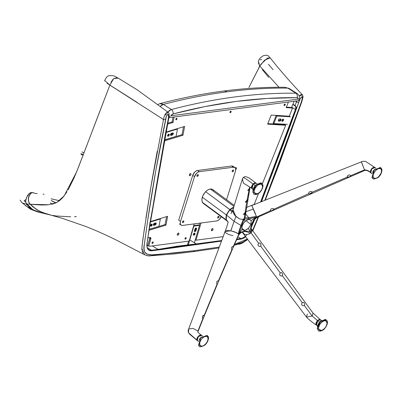 <?xml version="1.0" encoding="UTF-8"?>
<svg xmlns="http://www.w3.org/2000/svg" width="402" height="402" viewBox="0 0 402 402"><rect width="100%" height="100%" fill="white"/><g stroke="black" fill="none" stroke-linecap="round" stroke-linejoin="round"><path stroke-width="0.6" d="M146.102 255.109L147.544 255.727L150.067 255.858A14.779 8.733 -59.1 0 1 146.172 255.154M246.692 239.677L246.697 239.667A14.779 8.733 -59.1 0 1 238.813 244.23L240.652 243.783L243.506 242.346M195.849 227.939L195.292 230.225L194.422 231.135A1.176 0.688 122.2 0 0 195.367 230.014L196.06 230.452A1.176 0.688 -57.8 0 1 194.955 231.612L194.412 231.055L194.915 229.155A1.176 0.688 -57.8 0 1 196.337 228.055A1.176 0.688 -57.8 0 1 196.503 228.944L195.814 228.507A1.176 0.688 122.2 0 0 195.864 228.034M193.885 235.225A1.176 0.688 -57.8 0 1 193.573 235.165A1.176 0.688 -57.8 0 1 193.493 234.039A1.176 0.688 -57.8 0 1 194.508 233.115A1.176 0.688 -57.8 0 1 194.824 233.175A1.176 0.688 -57.8 0 1 194.905 234.306A1.176 0.688 -57.8 0 1 193.885 235.225L193.382 234.909L193.885 235.225L193.362 234.843L193.478 234.07L194.015 233.351L194.789 233.155L194.92 234.276L193.885 235.225M187.593 244.516L188.583 241.165L187.593 244.516M193.613 225.964L193.844 226.11L188.307 244.883L193.844 226.11L193.613 225.964M194.397 242.758L199.528 225.361L198.834 224.929L199.528 225.361L193.844 226.11L199.528 225.361L194.397 242.758M193.724 225.597L198.834 224.929L193.724 225.597M193.347 234.753A1.176 0.688 122.2 0 0 194.357 233.155M194.342 233.065L193.995 234.235L193.196 234.788M194.467 230.663L195.367 228.376L196.02 227.994L196.493 228.23L195.985 230.658L194.955 231.612A1.176 0.688 -57.8 0 1 194.638 231.552A1.176 0.688 -57.8 0 1 194.467 230.663M195.367 230.014L195.814 228.507L196.503 228.944L196.06 230.452L195.367 230.014M282.445 121.278A1.176 0.688 -57.8 0 1 282.129 121.218A1.176 0.688 -57.8 0 1 282.048 120.092A1.176 0.688 -57.8 0 1 283.068 119.173L283.541 119.409L283.475 120.329L282.772 121.163L282.164 121.238L282.038 120.123L283.068 119.173A1.176 0.688 -57.8 0 1 283.385 119.233A1.176 0.688 -57.8 0 1 283.46 120.359A1.176 0.688 -57.8 0 1 282.445 121.278L281.938 120.962L282.445 121.278M280.325 118.902L280.093 120.007L279.199 120.7A1.176 0.688 -57.8 0 1 279.088 120.706L278.295 120.66L279.782 121.143L279.088 120.706A1.176 0.688 122.2 0 0 279.199 120.7L279.887 121.138A1.176 0.688 -57.8 0 1 279.782 121.143L278.717 121.082A1.176 0.688 -57.8 0 1 278.511 121.017A1.176 0.688 -57.8 0 1 278.465 119.816A1.176 0.688 -57.8 0 1 279.556 118.962L280.616 119.022A1.176 0.688 -57.8 0 1 280.827 119.087A1.176 0.688 -57.8 0 1 280.908 120.218A1.176 0.688 -57.8 0 1 279.887 121.138L279.199 120.7A1.176 0.688 122.2 0 0 280.048 120.072A1.176 0.688 122.2 0 0 280.35 119.007M273.119 123.153L273.812 123.59L287.44 124.354L273.812 123.59L273.119 123.153L276.104 115.59L289.731 116.354L276.104 115.59L276.797 116.027L276.104 115.59L273.119 123.153M290.425 116.791L276.797 116.027L273.812 123.59L276.797 116.027L290.425 116.791M282.897 119.118L282.681 120.097L281.752 120.846M280.616 119.022L281.013 119.339L280.973 120.052L279.887 121.138A1.176 0.688 -57.8 0 1 279.782 121.143L278.465 120.987L278.39 119.982L279.234 119.027L280.616 119.022M281.908 120.806A1.176 0.688 122.2 0 0 282.913 119.208M170.131 116.314L169.393 116.841L170.131 116.314M298.379 99.073L170.825 115.786L298.379 99.073L297.972 98.058L297.078 97.686L267.119 98.435L236.381 101.404L204.99 106.575L173.081 113.932L171.89 114.58L170.825 115.786L173.081 113.932C173.322 112.052 172.77 110.58 171.418 109.515L169.473 110.47L167.78 112.042L171.418 109.515C172.77 110.58 173.322 112.052 173.081 113.932C216.145 102.646 257.476 97.229 297.078 97.686L298.379 99.073M299.008 100.239L298.947 99.867M147.921 245.607L146.956 245.733L147.921 245.607M298.887 100.636L299.435 98.199C299.56 97.515 299.49 95.354 297.224 93.576L295.897 93.204C297.219 94.274 297.611 95.766 297.078 97.686C297.611 95.766 297.219 94.274 295.897 93.204L297.239 93.581M168.594 117.329L169.393 116.841M287.822 88.113L295.897 93.204A859.828 501.882 122.2 0 0 171.418 109.515L163.343 104.425A6.718 3.919 122.2 0 0 160.292 106.319L163.343 104.425L171.418 109.515A859.828 501.882 -57.8 0 1 295.897 93.204L287.822 88.113L289.154 88.485A6.718 3.919 122.2 0 0 287.822 88.113A859.828 501.882 122.2 0 0 226.889 91.847A859.828 501.882 122.2 0 0 163.343 104.425L159.85 103.646L161.086 103.57L163.343 104.425A859.828 501.882 -57.8 0 1 226.889 91.847A859.828 501.882 -57.8 0 1 287.822 88.113L284.998 87.284L287.822 88.113M223.507 91.058A8.397 6.136 82.5 0 1 226.889 91.847A8.397 6.136 -97.5 0 0 223.507 91.058M171.599 133.223L171.337 133.936L171.724 134.333A0.839 0.492 -57.8 0 1 171.498 134.288A0.839 0.492 -57.8 0 1 171.538 133.313M154.604 223.12L154.343 223.834L154.73 224.231A0.839 0.492 -57.8 0 1 154.509 224.19A0.839 0.492 -57.8 0 1 154.519 223.246M190.493 173.574L190.493 173.574A1.176 0.688 -57.8 0 1 190.809 173.634A1.176 0.688 -57.8 0 1 190.89 174.764A1.176 0.688 -57.8 0 1 189.87 175.684A1.176 0.688 -57.8 0 1 189.558 175.624A1.176 0.688 -57.8 0 1 189.478 174.498A1.176 0.688 -57.8 0 1 190.493 173.574L190.965 173.81L190.905 174.734L190.03 175.644L189.367 175.367L189.593 175.644L189.463 174.528L190.493 173.574M178.398 233.085L178.398 233.085A1.176 0.688 -57.8 0 1 178.714 233.145A1.176 0.688 -57.8 0 1 178.795 234.276A1.176 0.688 -57.8 0 1 177.779 235.195A1.176 0.688 -57.8 0 1 177.463 235.135A1.176 0.688 -57.8 0 1 177.382 234.009A1.176 0.688 -57.8 0 1 178.398 233.085L178.925 233.467L178.81 234.245L177.94 235.155L177.272 234.879L177.498 235.155L177.367 234.039L178.398 233.085M212.502 228.617L212.502 228.617A1.176 0.688 -57.8 0 1 212.819 228.678A1.176 0.688 -57.8 0 1 212.894 229.808A1.176 0.688 -57.8 0 1 211.879 230.728A1.176 0.688 -57.8 0 1 211.563 230.668A1.176 0.688 -57.8 0 1 211.482 229.537A1.176 0.688 -57.8 0 1 212.502 228.617L212.975 228.854L212.909 229.778L212.04 230.688L211.372 230.406L211.598 230.688L211.472 229.567L212.502 228.617M235.667 169.609L236.27 168.981L236.487 168.001L236.115 167.619L235.311 168.001A1.176 0.688 -57.8 0 1 235.964 167.619L235.964 167.619A1.176 0.688 -57.8 0 1 236.281 167.679A1.176 0.688 -57.8 0 1 236.451 168.564A1.176 0.688 -57.8 0 1 235.728 169.569M284.425 105.585A0.839 0.492 -57.8 0 1 284.199 105.545A0.839 0.492 -57.8 0 1 284.144 104.736A0.839 0.492 -57.8 0 1 284.872 104.083A0.839 0.492 -57.8 0 1 285.098 104.123A0.839 0.492 -57.8 0 1 285.154 104.932A0.839 0.492 -57.8 0 1 284.425 105.585L284.063 105.359L284.425 105.585L284.088 105.419L284.134 104.761L285.073 104.108L285.164 104.907L284.425 105.585M176.207 119.766A0.839 0.492 -57.8 0 1 175.986 119.726A0.839 0.492 -57.8 0 1 175.925 118.917A0.839 0.492 -57.8 0 1 176.654 118.263A0.839 0.492 -57.8 0 1 176.88 118.304A0.839 0.492 -57.8 0 1 176.935 119.108A0.839 0.492 -57.8 0 1 176.207 119.766L175.845 119.54L176.207 119.766L175.87 119.6L175.915 118.942L176.855 118.288L176.945 119.087L176.207 119.766M230.316 112.676A0.839 0.492 -57.8 0 1 230.09 112.635A0.839 0.492 -57.8 0 1 230.034 111.826A0.839 0.492 -57.8 0 1 230.763 111.173A0.839 0.492 -57.8 0 1 230.989 111.213A0.839 0.492 -57.8 0 1 231.044 112.022A0.839 0.492 -57.8 0 1 230.316 112.676L229.954 112.449L230.316 112.676L229.979 112.51L230.024 111.851L230.964 111.198L231.055 111.997L230.316 112.676M185.804 237.617L185.804 237.617A0.839 0.492 -57.8 0 1 186.031 237.662A0.839 0.492 -57.8 0 1 186.086 238.466A0.839 0.492 -57.8 0 1 185.362 239.125A0.839 0.492 -57.8 0 1 185.136 239.084A0.839 0.492 -57.8 0 1 185.076 238.275A0.839 0.492 -57.8 0 1 185.804 237.617L186.141 237.788L186.096 238.446L185.478 239.095L185 238.899L185.161 239.095L185.071 238.301L185.804 237.617M152.84 241.939L152.84 241.939A0.839 0.492 -57.8 0 1 153.067 241.984A0.839 0.492 -57.8 0 1 153.122 242.788A0.839 0.492 -57.8 0 1 152.393 243.446A0.839 0.492 -57.8 0 1 152.167 243.401A0.839 0.492 -57.8 0 1 152.112 242.597A0.839 0.492 -57.8 0 1 152.84 241.939L153.177 242.104L153.132 242.768L152.509 243.416L152.031 243.215L152.192 243.416L152.102 242.617L152.84 241.939M213.753 168.363A3.357 1.96 -57.8 0 1 213.894 168.337A3.357 1.96 -57.8 0 1 214.035 168.327M146.73 245.19L147.78 245.511L149.966 237.476M167.835 123.198L172.141 121.886L173.041 117.123L172.141 121.886L173.066 122.464L174.101 116.987L173.066 122.464L167.639 124.117L173.066 122.464L172.141 121.886L167.835 123.198M166.549 216.653L165.056 224.557L149.082 229.421L165.056 224.557L166.549 216.653M155.283 223.864A0.839 0.492 -57.8 0 1 154.73 224.231L155.303 223.834M183.543 126.751L182.046 134.655L164.463 140.017L182.046 134.655L183.543 126.751M172.518 133.017A0.839 0.492 -57.8 0 1 172.378 133.816A0.839 0.492 -57.8 0 1 171.724 134.333L172.388 133.796L172.508 132.992M199.91 223.145L199.297 225.215L199.91 223.145M267.827 123.635L284.752 124.71L284.948 124.213L284.752 124.71L285.676 125.288L267.626 124.143L271.234 115.072L289.284 116.218L292.535 108.053L291.616 107.47L294.083 101.264L291.616 107.47L286.37 107.138L291.616 107.47L292.535 108.053L286.169 107.646L292.535 108.053L289.284 116.218L271.234 115.072L267.626 124.143L285.676 125.288L284.752 124.71L267.827 123.635M278.872 119.168L278.29 120.314M165.936 132.117L184.639 126.419L182.97 135.238L182.046 134.655L182.97 135.238L164.297 140.926L182.97 135.238L184.639 126.419L165.936 132.117M150.448 221.557L167.644 216.316L165.976 225.135L165.056 224.557L165.976 225.135L148.946 230.326L165.976 225.135L167.644 216.316L150.448 221.557M147.835 237.944L149.876 223.336L155.288 193.663L165.227 134.595L168.111 119.695L168.594 119.334L168.111 119.695C160.83 159.298 154.066 198.714 147.835 237.944L146.971 243.667L147.835 237.934L150.142 237.512A1.678 0.98 -57.8 0 1 150.589 237.597A1.678 0.98 -57.8 0 1 150.83 238.868L149.911 238.291A1.678 0.98 122.2 0 0 149.976 237.537M147.961 237.818L150.353 237.512L150.916 238.306L148.7 246.094L147.78 245.511L149.911 238.291L150.83 238.868L148.7 246.094L147.78 245.511A13.437 7.844 -57.8 0 1 146.946 245.28M189.151 241.089L194.226 223.889L189.151 241.089L150.649 246.135A13.437 7.844 -57.8 0 1 148.7 246.094L150.649 246.135L189.151 241.089M201.045 222.999L195.97 240.195L195.282 239.763L195.97 240.195L223.055 236.647L195.97 240.195L201.045 222.999M286.169 107.646L288.41 102.007L286.169 107.646M278.887 119.263A0.839 0.492 -57.8 0 1 278.3 120.309M254.114 204.568L258.521 193.498L254.114 204.568M262.355 183.87L285.676 125.288L262.355 183.87M213.437 168.453L214.321 168.337M155.529 222.904L155.262 223.894L154.484 224.557L155.177 224.994L153.991 225.346A1.176 0.688 -57.8 0 1 153.876 225.371A1.176 0.688 -57.8 0 1 153.559 225.311A1.176 0.688 -57.8 0 1 153.448 224.256A1.176 0.688 -57.8 0 1 154.388 223.286L155.875 222.914L156.207 223.713L155.343 224.924L153.991 225.346L153.343 224.939L153.991 225.346A1.176 0.688 -57.8 0 1 153.876 225.371L153.363 225.025L153.634 223.909L155.574 222.934A1.176 0.688 -57.8 0 1 156.001 222.969A1.176 0.688 -57.8 0 1 156.112 224.025A1.176 0.688 -57.8 0 1 155.177 224.994L154.484 224.557A1.176 0.688 122.2 0 0 155.534 222.944M151.026 226.225A1.176 0.688 -57.8 0 1 150.71 226.165A1.176 0.688 -57.8 0 1 150.634 225.035A1.176 0.688 -57.8 0 1 151.649 224.115A1.176 0.688 -57.8 0 1 151.966 224.175A1.176 0.688 -57.8 0 1 152.046 225.306A1.176 0.688 -57.8 0 1 151.026 226.225L150.524 225.904L151.026 226.225L150.554 225.989L150.619 225.065L151.323 224.236L151.931 224.155L152.056 225.271L151.026 226.225M158.951 226.361L160.368 219.005L159.87 218.688L160.368 219.005L150.368 221.994L160.368 219.005L158.951 226.361L149.102 229.306L158.951 226.361M151.479 224.06L151.263 225.04L150.499 225.748A1.176 0.688 122.2 0 0 151.494 224.155M154.484 224.557L153.338 224.899L154.484 224.557M80.958 153.589L83.375 154.519L80.958 153.589M27.502 205.236L25.869 203.829L27.502 205.236M259.803 66.018L259.195 67.305M51.104 200.528L55.933 202.899L51.104 200.528M172.654 132.977A1.176 0.688 122.2 0 1 171.604 134.59L170.458 134.931L171.604 134.59L172.297 135.027L171.111 135.379L170.463 134.971L171.111 135.379L172.79 134.715L173.327 133.745L173.222 133.092L172.694 132.967L170.885 133.765L170.453 134.896L170.996 135.404A1.176 0.688 122.2 0 0 171.111 135.379A1.176 0.688 -57.8 0 1 170.996 135.404A1.176 0.688 -57.8 0 1 170.679 135.343A1.176 0.688 -57.8 0 1 170.569 134.288A1.176 0.688 -57.8 0 1 171.508 133.318L172.694 132.967A1.176 0.688 -57.8 0 1 173.121 133.002A1.176 0.688 -57.8 0 1 173.232 134.057A1.176 0.688 -57.8 0 1 172.297 135.027L171.604 134.59L172.383 133.926L172.644 132.936M168.147 136.258A1.176 0.688 -57.8 0 1 167.83 136.198A1.176 0.688 -57.8 0 1 167.755 135.067A1.176 0.688 -57.8 0 1 168.77 134.147A1.176 0.688 -57.8 0 1 169.086 134.208A1.176 0.688 -57.8 0 1 169.167 135.338A1.176 0.688 -57.8 0 1 168.147 136.258L167.639 135.936L168.147 136.258L168.946 135.7L169.312 134.7L169.051 134.188L168.443 134.268L167.74 135.097L167.674 136.022L168.147 136.258M176.061 136.399L177.478 129.037L177.011 128.746L177.478 129.037L165.86 132.514L177.478 129.037L176.061 136.399L164.488 139.856L176.061 136.399M167.453 135.821L167.619 135.781A1.176 0.688 122.2 0 0 168.614 134.188M167.619 135.781L168.383 135.072L168.599 134.092M41.723 212.924L32.924 209.759L26.125 203.181M25.894 202.583L25.718 201.573M25.728 200.658L26.793 196.965M27.386 195.849L28.406 194.382M28.773 193.97L29.602 193.221M30.256 192.824L30.823 192.618M25.035 203.703L23.009 203.216M30.24 204.291L28.683 201.96L28.296 198.568L28.884 196.06L30.15 193.885L30.989 193.136L32.763 192.648L31.436 192.89L30.15 193.885L28.507 197.307L28.391 200.93L29.115 202.849L30.24 204.291L26.547 203.92L27.331 205.02L30.044 207.804L34.492 210.558L39.753 212.437L49.039 214.663L42.225 212.457L35.889 209.105L30.24 204.286L32.969 206.899L38.984 210.939L45.592 213.683L50.788 215.07M31.738 192.578L30.542 192.704L29.11 193.628L26.512 197.608L25.708 200.93L25.909 202.633L26.552 203.92M50.597 215.025L49.039 214.663M221.562 241.099L196.523 244.456A1.678 1.226 82.5 0 1 196.508 244.516L151.77 250.808A0.422 0.307 -97.5 0 0 151.584 250.255L147.328 247.707L151.584 250.255A10.075 5.955 -59.1 0 1 151.579 250.255A10.075 5.955 -59.1 0 1 151.579 250.255L151.765 250.808L149.529 250.572L147.775 249.129L146.896 246.657L146.971 243.421M247.014 234.537A10.075 5.955 -59.1 0 1 240.823 238.562L237.939 236.833L240.813 238.562A0.422 0.307 82.6 0 1 240.838 238.577L236.929 239.084L240.838 238.577A0.422 0.307 82.6 0 1 240.999 239.115A0.422 0.307 -97.4 0 0 240.813 238.562A10.075 5.955 -59.1 0 1 240.813 238.562L236.939 239.064L240.813 238.562L241.009 239.115A10.497 6.201 120.9 0 0 241.009 239.115L240.823 238.562L237.939 236.838L240.823 238.562A10.075 5.955 -59.1 0 1 240.813 238.562A10.075 5.955 -59.1 0 0 245.3 236.306M236.667 239.677L240.999 239.115L245.657 236.778L243.547 238.25L241.009 239.115A10.497 6.201 -59.1 0 1 240.999 239.115L236.667 239.677M146.971 243.667L146.966 243.692C146.484 248.526 148.087 250.898 151.765 250.808A10.497 6.201 120.9 0 0 151.77 250.808A10.497 6.201 -59.1 0 1 151.765 250.808L151.579 250.255L158.097 249.391L152.298 245.918L158.097 249.391L177.337 246.19L196.337 243.919L190.211 240.25L196.337 243.919L196.523 244.456L196.337 243.913L221.522 240.547L158.097 249.391L158.277 249.933L175.136 247.069L196.523 244.456A1.678 1.226 82.5 0 1 196.508 244.516L216.05 241.748L177.086 246.853L162.292 249.446L157.428 250.059L157.242 249.506L158.097 249.391L158.277 249.933L221.296 241.125M260.767 64.426L267.38 58.195M267.642 58.059L270.204 57.908M270.134 57.808C267.822 55.813 268.702 54.742 263.672 55.561C258.873 58.275 259.325 59.667 258.345 61.009L259.838 66.069L259.365 65.325M118.459 78.274L117.575 77.822M117.334 77.742L113.731 78.546M112.761 79.506L110.957 82.5M68.109 189.895L73.963 178.106L78.591 166.92L109.867 85.113L104.741 80.495C106.153 77.44 107.57 75.857 108.992 75.742C114.55 75.249 114.324 76.3 118.243 78.139M268.471 64.33L273.114 69.732M31.472 204.382L41.813 205.005L47.431 204.889M51.979 204.251L56.26 202.744L59.591 200.598L62.752 197.618L66.973 191.764M107.143 83.35L136.916 102.244M160.659 117.65L163.483 119.505L165.579 119.771C158.634 153.428 152.695 186.784 147.755 219.834L144.293 244.461C141.866 254.958 149.941 255.747 156.333 254.712L194.824 250.607L193.427 251.526M157.237 151.247L151.649 182.397L145.951 217.979M144.554 227.331L141.961 246.657M141.861 248.21L141.931 249.989M142.152 251.094L142.926 253.154M144.358 254.612L115.495 239.667C104.721 234.366 94.802 229.964 85.732 226.457L61.938 218.206L48.949 214.608M50.898 215.065L42.366 212.467C37.878 210.708 33.863 207.98 30.326 204.276L29.215 202.864L28.487 200.965L28.376 198.613L28.949 196.116L31.029 193.161L32.803 192.638L34.798 193.241M87.244 144.373L76.666 171.754L64.194 195.859L56.818 202.447L48.692 204.779L30.331 204.281L29.215 202.864L28.487 200.965L28.577 197.357L30.195 193.925L31.029 193.161L32.803 192.638M35.175 193.427L37.17 193.618M104.786 80.375L104.741 81.008M146.996 255.551L144.735 254.828L141.856 248.451L142.765 239.904L150.599 188.628L163.483 119.505L109.867 85.113L92.686 129.921M302.43 94.832C290.927 82.812 280.164 70.476 270.139 57.833L264.491 60.265L259.838 66.069L248.918 87.45M251.416 82.46L257.526 70.516M258.667 64.064L258.461 60.813M260.044 59.727L261.727 59.647M252.617 224.215L254.974 218.944L252.617 224.215L254.401 219.743L252.612 224.221L252.345 224.14L252.617 224.205L251.034 228.15L252.617 224.205M295.45 101.088L296.425 101.897L298.666 102.59L287.581 133.037L261.571 201.477L298.666 102.59L296.425 101.897L295.123 105.58L296.234 107.48L295.942 109.635L261.295 201.588L295.942 109.635L295.435 109.46L260.627 201.864L295.435 109.46L295.942 109.635C296.636 108.279 296.364 106.927 295.123 105.585L295.088 105.776C295.947 106.887 296.063 108.113 295.435 109.46L291.711 107.228L295.435 109.46L295.812 107.555L295.56 106.354L292.847 104.374M254.546 219.397L254.401 219.743L253.908 219.537L254.401 219.743L254.546 219.397M296.425 101.897L296.771 100.912L296.425 101.897M265.365 199.91L279.395 163.725L301.766 101.842L301.344 101.982L301.766 101.842L303.078 96.972L302.475 94.852L299.168 96.098L300.389 94.952M300.962 94.651L302.475 94.882M259.838 66.069L278.998 87.259M109.867 85.113L113.65 78.606L118.163 78.104L137.519 90.043L168.106 112.289M167.719 112.108L166.182 112.741M165.629 113.374L164.865 114.696M164.212 116.444L163.483 119.505L164.338 116.002L168.081 112.253C169.267 112.676 169.438 115.037 168.594 119.339L163.207 146.7L148.459 233.416M33.225 192.684L33.632 192.779M76.365 216.603L74.455 216.703M70.737 216.814L56.185 215.995L52.647 215.417M45.727 213.688L39.1 210.949L35.994 209.105L30.326 204.276M167.795 123.208L167.719 123.771M166.951 126.535L148.428 233.627L167.734 123.705L166.951 126.535M253.28 221.04L252.059 224.014L252.345 224.14L252.059 224.014A222.01 131.178 120.9 0 0 251.185 226.18A222.01 131.178 -59.1 0 1 252.059 224.014L253.436 220.653M194.824 250.607L218.959 247.114L194.824 250.607L175.589 252.913L151.825 254.858L147.403 254.33L145.599 253.26L144.494 251.25L144.017 248.657L144.172 245.662L147.619 220.758L155.825 170.498L166.322 116.615L166.961 115.042L168.076 114.228L168.629 116.605L168.111 119.695C168.84 117.093 168.83 115.273 168.076 114.228C166.599 115.344 165.765 117.193 165.579 119.771L163.483 119.505M301.344 101.982L264.923 200.09L282.727 153.871L301.344 101.982L302.575 97.274L302.389 96.701L301.842 96.701L299.887 99.405L298.666 102.59C299.374 99.992 300.435 98.028 301.842 96.701C302.791 97.5 302.626 99.259 301.344 101.982M258.19 216.954L252.577 230.502L258.195 216.954M247.346 239.034L234.557 244.411L241.125 242.753L243.672 241.718L247.441 238.929M292.917 104.193L295.123 105.58M268.707 77.37L262.305 69.611M44.119 194.241L43.029 194.156M157.242 249.506L151.584 250.255A0.422 0.307 82.5 0 1 151.77 250.808L158.277 249.933M147.092 243.587C146.68 246.667 147.293 248.727 148.926 249.773A10.075 5.955 -59.1 0 0 151.579 250.255L147.323 247.702L151.579 250.255A10.075 5.955 -59.1 0 1 148.876 249.742M157.428 250.059L157.282 249.531M240.662 228.813L241.763 225.572L242.361 225.482L241.964 227.532L242.24 229.165L241.964 227.532L242.361 225.482L243.451 223.381L245.21 221.291L247.24 219.909L248.954 219.472L250.039 219.718L250.984 220.708L251.587 220.19L250.984 220.708L251.235 221.477L250.602 220.13M316.505 325.153L315.992 324.62L315.902 323.208L317.022 320.982L318.917 319.555L320.464 319.766M316.459 325.128L317.464 320.505L312.178 316.037L306.475 317.047L307.309 314.073M320.434 319.736L317.464 320.505L312.178 316.037L304.354 305.53L303.023 305.811L301.892 305.098L301.601 303.902L302.229 302.666L303.289 302.269L304.173 302.887L304.731 304.55L304.354 305.53L303.023 305.811L301.892 305.098L301.601 303.902L302.229 302.666L282.36 275.767L281.028 276.043L279.908 275.33L279.631 274.139L280.264 272.913L281.315 272.516L282.184 273.124L282.732 274.787L282.36 275.767L281.028 276.043L279.908 275.33L279.631 274.139L280.264 272.913L260.702 246.145L259.375 246.421L258.26 245.707L257.999 244.527L258.642 243.31L259.682 242.903L260.536 243.506L261.079 245.165L260.702 246.145L259.375 246.421L258.26 245.707L257.999 244.527L258.642 243.31L251.019 232.793L250.22 233.441C247.682 234.693 245.697 234.934 244.275 234.17L242.979 233.205M242.974 233.195L306.475 317.047L312.178 316.037L313.022 313.083L312.178 316.037L304.354 305.53L304.731 304.55L304.178 302.887L303.289 302.269L302.229 302.666L282.36 275.767L282.732 274.787L282.184 273.124L281.315 272.516L280.264 272.913L260.702 246.145L261.079 245.165L260.536 243.506L259.682 242.903L258.642 243.31L251.019 232.793L251.742 231.889L250.22 233.441C248.049 231.984 245.908 231.391 243.803 231.647L244.391 231.14L248.19 231.24L249.798 231.793L250.964 232.718C250.541 232.336 250.345 231.14 250.381 229.125L251.727 223.989L250.838 224.366L249.798 226.507L248.24 228.376L250.964 232.718L250.431 231.18L250.381 229.125L251.727 223.989M242.898 233.085L244.265 234.165L242.547 231.949M244.707 231.1L245.084 231.607L244.707 231.1M253.793 220.296L256.868 217.442L256.561 217.085L253.702 219.844L251.461 224.301L250.838 224.366L245.979 220.678L250.838 224.366L250.386 225.452L248.456 228.17L245.687 230.085L244.657 230.346L242.044 228.532L244.657 230.346L244.391 231.14L248.19 231.24L249.798 231.793M242.818 232.959L244.275 234.17C245.697 234.934 247.682 234.693 250.22 233.441C248.049 231.984 245.908 231.391 243.803 231.647L244.079 231.557M256.868 217.442L254.908 219.01C253.969 219.743 252.913 221.452 251.742 224.14L251.009 227.849L251.627 232.075L251.019 227.572M320.379 319.685L313.022 313.083L251.697 229.281L252.114 230.703L251.742 231.889M250.617 232.351L248.24 228.376L246.451 229.743L244.657 230.346L243.205 230.165L242.245 229.165L242.919 229.989M240.245 233.225L238.778 234.939C240.034 233.034 241.708 231.939 243.803 231.647L244.391 231.14L240.934 232.19L238.743 234.321L238.738 235.064L238.19 235.552M197.543 340.74L196.905 339.801L196.94 338.796L198.06 336.569L199.95 335.142L201.502 335.353M225.1 231.472L226.884 230.622L230.798 230.838L225.11 231.441L188.674 328.987L192.95 328.379L197.94 331.007L197.95 332.323L197.94 331.007L192.95 328.379L188.674 328.987L188.523 332.755L197.503 340.715M242.893 233.08L244.265 234.165M371.001 172.955L370.488 172.423L370.398 171.011L371.518 168.785L373.408 167.363L374.96 167.574M370.956 172.935L370.488 172.423C368.815 170.775 366.825 169.93 364.503 169.89L361.338 161.865C361.438 161.418 365.825 160.84 366.212 161.83L374.775 167.418L371.589 168.699L370.488 172.423C368.815 170.775 366.825 169.93 364.503 169.89L350.881 175.589L349.866 174.976L348.449 175.076L347.388 176.021L347.303 177.317L349.946 176.594L350.881 175.589L350.237 176.448M370.895 172.9C368.684 170.971 366.649 170.136 364.79 170.403L256.933 217.527L255.185 218.733M255.23 217.562L256.561 217.085L254.245 218.361L256.561 217.085L253.702 219.844L251.461 224.301M250.838 224.366L251.235 221.477L250.838 224.366M239.054 233.698L241.718 229.733L239.054 233.698M242.16 229.246L241.718 229.733M243.205 230.165L244.657 230.346L244.391 231.14L240.934 232.19L238.743 234.321L241.763 225.572L242.361 225.482L243.803 222.884L245.888 220.748L248.542 219.502L248.833 218.728L251.471 218.361M233.039 235.632C229.019 234.848 226.391 233.657 225.16 232.06L225.07 231.743M197.332 340.605L189.714 334.253L188.523 332.755L197.03 340.203C195.764 337.961 200.739 333.147 201.719 335.67M203.92 316.786L197.99 331.655L197.955 332.348L201.472 335.323M203.814 317.037L203.99 315.359L203.095 315.5L202.548 316.203L202.502 317.942L202.874 318.987L203.126 318.746M218.376 281.023L217.572 280.867L216.763 281.696L216.703 283.435L217.266 284.395L216.703 283.435L216.763 281.696L217.572 280.867L218.376 281.023L231.798 249.933L232.16 249.833L231.884 250.079L231.602 249.376L231.798 249.933L218.376 281.023M218.045 282.531L218.407 281.541L218.045 282.531M238.743 234.321L233.25 246.637L232.919 246.401L233.276 247.15L232.909 248.134L233.25 246.637L238.788 234.713L233.024 247.878M204.176 315.751L203.568 315.294L202.548 316.203L202.789 318.836L197.94 331.007L202.789 318.836L203.065 318.912M203.955 316.696L204.156 316.037M204.126 315.52L216.985 284.33L204.126 315.52M232.919 246.401L231.612 247.295L231.602 249.376L231.612 247.295L232.919 246.401M227.708 221.376L226.673 220.472L227.914 221.793L228.155 222.512L227.532 221.13L226.426 220.045L226.115 219.03L226.607 215.12L226.115 219.03L226.673 220.472L227.708 221.376M231.693 228.562L230.798 230.838L227.763 230.567L225.462 231.044L227.532 230.572L230.798 230.838L234.095 221.316L226.607 215.12L228.502 211.608L231.301 208.738L233.733 207.387L230.11 209.759L232.632 211.05L230.11 209.759L228.034 212.281L226.607 215.12L234.095 221.316L235.934 216.492L234.095 221.316L240.863 225.411L238.255 233.823L234.713 231.884L230.798 230.838L236.642 232.728L238.657 234.341L238.255 233.823L239.471 229.602L243.195 219.743M271.39 210.904L270.27 210.824L271.702 210.784L273.983 209.362L272.923 208.568L271.511 208.698L270.481 209.673L270.27 210.824L256.662 217.035L251.818 205.522L255.506 213.929M309.746 193.829L308.615 193.739L309.746 193.829L312.344 192.327L311.289 191.518L309.872 191.633L308.831 192.593L308.615 193.739L273.943 209.161L273.295 210.04M349.946 176.594L348.629 177.146M348.313 177.262L347.167 177.156L312.309 192.126L311.661 192.99M311.369 193.136L310.058 193.709M273.003 210.191L271.702 210.784M361.624 162.378L364.503 169.89L350.881 175.589L349.866 174.976L348.449 175.076L347.388 176.021L347.167 177.156L312.309 192.126L311.289 191.518L309.872 191.633L308.831 192.593L308.615 193.739L273.943 209.161L272.923 208.568L271.511 208.698L270.481 209.673L270.27 210.824L256.662 217.035L256.848 217.397M251.863 205.588L253.24 209.13L245.707 211.774M230.748 210.804L232.11 211.829L230.748 210.804M254.245 218.361L251.587 220.19M250.34 219.904L248.542 219.502L248.833 218.728L256.561 217.085L256.345 216.331L248.783 217.748L248.833 218.728L247.059 218.954M232.999 209.407L232.944 211.663L233.778 213.763L232.934 211.633L233.004 209.397L232.934 211.633L234.401 214.738L235.934 216.492L239.391 218.819L242.471 219.422L243.893 218.995L244.903 217.829L244.416 218.577L244.903 217.829L248.783 217.748L245.501 213.758L248.783 217.748L248.833 218.728L245.632 219.07L244.341 218.683L244.989 221.492L244.336 218.939L244.903 217.829L248.783 217.748L256.35 216.331L253.24 209.13L245.753 211.764M242.642 223.226L241.763 225.572L240.863 225.411L234.095 221.316M233.617 208.442L233.255 208.884L233.617 208.442M249.838 188.226L249.315 188.9L249.737 187.076L249.315 188.9L248.481 189.538L249.969 187.91L249.064 190.01L246.928 200.688L245.3 202L245.939 202.256L246.727 201.849L245.939 202.256L245.3 202L247.592 199.719L246.727 201.849L245.039 212.949L243.431 214.281L244.089 214.557L244.883 214.15L244.089 214.557L243.431 214.281L245.712 211.99L244.883 214.15L244.346 218.653L242.471 219.422L239.391 218.814L235.125 215.653L235.934 216.492L232.909 209.718L242.426 178.87L243.476 183.222L247.501 185.618L243.476 183.222L242.426 178.87L243.21 177.573C244.642 176.81 244.682 175.759 249.371 178.141L255.968 183.131M233.778 213.763L235.125 215.648L233.783 213.774M244.687 219.005L244.341 218.683L241.763 225.572L240.863 225.411L243.496 219.196M245.607 212.663L244.883 214.15L244.341 218.683M244.903 217.829L245.13 216.944L244.903 217.829M248.803 190.216L247.748 190.362L248.225 189.704L247.748 190.362M243.21 177.573L243.049 177.915C242.773 176.076 249.607 181.644 252.999 183.895C249.607 181.644 242.773 176.076 243.049 177.915L242.426 178.87M248.481 189.538L248.225 189.704M247.878 190.417L248.536 190.357M250.104 187.312L249.893 188.236M249.823 188.543L249.491 189.427M249.3 189.734L246.928 200.688L247.451 200.025M247.531 199.874L247.516 200.126M247.466 200.367L246.727 201.849L245.039 212.949L245.567 212.291M245.642 212.14L245.657 212.417M252.039 188.543L251.401 187.608L251.436 186.603L252.999 183.895L251.994 188.523M255.999 183.156L254.908 182.835L252.999 183.895L255.873 183.051M324.303 328.796L321.836 330.409L320.329 330.605L318.836 329.509L318.61 327.575L319.635 324.705L321.339 322.515L323.806 320.902L325.313 320.706L326.806 321.801L327.032 323.736L326.007 326.605L324.303 328.796C319.243 333.962 316.113 327.288 321.339 322.515L320.404 321.469L317.344 326.605L318.168 330.57C318.238 331.087 320.992 332.012 324.329 329.022C329.328 322.922 327.032 320.359 326.133 319.751L320.404 321.469L321.339 322.515C326.399 317.349 329.529 324.022 324.303 328.796L323.891 328.851L324.303 328.796M327.072 323.123L325.354 319.389L320.404 321.469L317.188 328.751L321.66 330.464M318.067 324.665L318.892 322.906L320.469 321.404L319.6 322.077L318.067 324.665M317.54 325.937L316.57 325.218L317.691 320.67L319.6 322.077L317.691 320.67L320.555 319.811L321.525 320.53M317.52 325.424L316.434 325.097L316.062 323.906L317.248 321.148L319.6 319.605L320.69 319.932L321.062 321.123M197.327 176.398A1.01 0.583 -56.6 0 1 197.05 176.347A1.01 0.583 -56.6 0 1 197.005 175.388A1.01 0.583 -56.6 0 1 197.884 174.609A1.01 0.583 -56.6 0 1 198.161 174.664A1.01 0.583 -56.6 0 1 198.206 175.624A1.01 0.583 -56.6 0 1 197.327 176.398L196.89 176.111L197.327 176.398L197.89 176.076L198.327 175.242L198.126 174.644L196.99 175.418L196.925 176.202L197.327 176.398M232.562 171.785A1.01 0.583 -56.6 0 1 232.291 171.729A1.01 0.583 -56.6 0 1 232.245 170.77A1.01 0.583 -56.6 0 1 233.125 169.991A1.01 0.583 -56.6 0 1 233.401 170.046A1.01 0.583 -56.6 0 1 233.441 171.006A1.01 0.583 -56.6 0 1 232.562 171.785L232.13 171.498L232.562 171.785L233.255 171.312L233.582 170.463L233.366 170.026L232.23 170.8L232.12 171.458L232.562 171.785M218.11 218.045A1.01 0.583 -56.6 0 1 217.834 217.99A1.01 0.583 -56.6 0 1 217.789 217.03A1.01 0.583 -56.6 0 1 218.668 216.251A1.01 0.583 -56.6 0 1 218.944 216.306A1.01 0.583 -56.6 0 1 218.989 217.266A1.01 0.583 -56.6 0 1 218.11 218.045L217.673 217.758L218.11 218.045L218.799 217.572L219.125 216.723L218.909 216.286L217.773 217.06L217.708 217.844L218.11 218.045M182.87 222.658A1.01 0.583 -56.6 0 1 182.593 222.607A1.01 0.583 -56.6 0 1 182.548 221.648A1.01 0.583 -56.6 0 1 183.428 220.869A1.01 0.583 -56.6 0 1 183.704 220.924A1.01 0.583 -56.6 0 1 183.749 221.884A1.01 0.583 -56.6 0 1 182.87 222.658L182.438 222.376L182.87 222.658L183.563 222.185L183.875 221.502L183.669 220.904L182.533 221.678L182.468 222.462L182.87 222.658M233.492 207.362L231.095 208.688L227.894 212.155L226.105 216.321L225.949 218.211L226.321 219.763L226.497 214.939L229.929 209.688L226.271 214.874L226.095 219.793L226.969 220.884L226.095 219.793L202.291 202.251L201.814 199.985L202.276 197.186L203.603 194.272L205.593 191.684L229.929 209.688L233.492 207.362M233.562 207.085L229.773 209.512L226.271 214.874L202.276 197.186L226.271 214.874L226.095 219.793L202.553 202.688L201.814 199.985L202.844 195.714L205.593 191.684L207.945 189.824L210.296 188.97L212.291 189.257L213.055 189.814L211.849 189.076L210.296 188.97L233.768 206.271L210.296 188.97L208.543 189.513L206.744 190.643L205.593 191.684L229.773 209.512M203.628 203.628L204.075 203.804M233.054 166.338L231.612 166.021L233.441 167.232L199.342 171.699L197.508 170.488L231.612 166.021L233.441 167.232A5.04 2.904 -56.6 0 1 234.818 167.503A5.04 2.904 -56.6 0 1 235.451 171.262L226.557 199.719L235.572 170.825L235.657 168.85L235.1 167.74L233.441 167.232L199.342 171.699L197.508 170.488A5.04 2.904 123.4 0 0 192.699 175.413L194.528 176.624A5.04 2.904 -56.6 0 1 199.342 171.699L197.93 172.212L196.518 173.327L194.528 176.624L192.699 175.413L178.709 220.18L180.538 221.391L194.528 176.624L180.538 221.391L178.709 220.18L192.699 175.413L194.689 172.116L196.096 171.001L197.508 170.488L231.612 166.021A5.04 2.904 123.4 0 1 232.984 166.292L234.818 167.503M182.553 225.421A5.04 2.904 -56.6 0 1 181.176 225.15A5.04 2.904 -56.6 0 1 180.538 221.391L180.267 223.07L180.548 224.427L181.111 225.105L182.227 225.442L216.653 220.954L182.553 225.421M221.311 216.472L219.477 219.326L218.065 220.442L216.653 220.954A5.04 2.904 -56.6 0 0 221.236 216.658M213.633 190.633L213.055 189.814M233.612 167.016L233.456 166.755M199.874 345.097L199.724 342.705L200.673 340.293L202.377 338.107L204.839 336.494L206.975 336.479L207.844 337.389L207.995 339.78L206.754 342.665L205.342 344.378L203.291 345.826L201.372 346.192L199.874 345.097L198.498 345.283L199.201 346.152C199.231 347.182 200.975 346.931 204.432 345.408C208.477 342.378 209.025 337.122 208.085 336.464L207.171 335.338L200.784 337.75L198.498 345.283L199.874 345.097C197.719 341.293 206.171 333.102 207.844 337.389C210 341.192 201.548 349.383 199.874 345.097M207.874 336.213L207.844 337.389L207.874 336.213L208.085 336.464M198.498 345.283L200.784 337.75L207.176 335.343M199.106 340.253L199.995 338.409L201.508 336.992L199.106 340.253M198.578 341.524L197.256 340.368L198.628 341.378L197.256 340.368L198.397 336.605L201.593 335.399L202.563 336.117M197.769 340.906L197.131 339.966L197.166 338.961L198.286 336.735L200.638 335.193L201.432 335.298L201.945 335.836M256.873 185.91L258.511 184.674L260.848 184.101L262.34 185.196L262.566 187.131L261.797 189.518L259.833 192.186L258.195 193.422L255.863 193.995L254.365 192.9L254.139 190.97L254.908 188.578L256.873 185.91C261.928 180.739 265.059 187.412 259.833 192.186L259.421 192.246L259.833 192.186C254.778 197.357 251.647 190.684 256.873 185.91L255.938 184.86L256.873 185.91M261.662 183.141L255.938 184.86L252.878 190L253.697 193.965C253.773 194.483 256.526 195.402 259.863 192.417C264.938 186.483 262.385 183.337 261.667 183.146M262.606 186.518L260.888 182.784L255.938 184.86L252.722 192.146L257.195 193.859M255.27 185.568L256.004 184.799L255.27 185.568M253.069 189.327L252.099 188.613L253.22 184.061L255.134 185.473L253.597 188.061L255.134 185.473L253.22 184.061L256.084 183.201L257.059 183.92M253.049 188.814L251.964 188.493L251.622 187.774L252.064 185.634L254.185 183.332L255.556 182.995L256.22 183.322M381.327 168.433L381.297 169.609C383.453 173.413 375.001 181.603 373.327 177.317L373.066 175.82L373.448 173.965L375.081 171.136L376.639 169.634L378.292 168.709L379.8 168.513L380.93 169.066L381.513 170.292L381.181 172.955L378.8 176.599L377.161 177.835L375.548 178.408L374.202 178.227L373.327 177.317C371.172 173.508 379.629 165.317 381.297 169.609L381.327 168.433L381.538 168.679L380.629 167.559L374.237 169.971L371.956 177.498L373.327 177.317L371.956 177.498L372.654 178.372C372.689 179.398 374.433 179.151 377.89 177.629C381.93 174.599 382.483 169.342 381.538 168.679M371.956 177.498L374.101 170.131L380.428 167.428M372.559 172.473L373.342 170.775L374.965 169.212L372.559 172.473M372.031 173.739L370.709 172.589L372.081 173.599L370.709 172.589L371.85 168.825L375.046 167.619L376.021 168.332M371.222 173.121L370.584 172.187L370.619 171.182L371.739 168.956L374.096 167.413L374.885 167.518L375.398 168.051M298.616 100.671L168.478 117.721M157.896 104.505L159.85 103.646C181.443 97.987 202.683 93.792 223.572 91.053C244.516 88.304 264.993 87.053 284.998 87.284L289.154 88.485L297.224 93.576M84.048 152.75L81.907 151.931M83.088 155.257L80.953 154.438M25.909 199.492L24.13 200.839M25.854 202.437L24.21 200.688M22.773 203.131L26.035 206.01L31.627 208.97M258.069 69.471L259.737 65.918M52.546 204.115L50.175 202.95M51.361 200.538L56.054 202.844M20.1 200.09L21.688 202.377M21.849 202.578L30.517 209.266L37.843 211.97L41.773 212.934M32.813 192.653L31.547 192.558M218.618 247.989L193.88 251.577L175.448 253.793L150.227 255.838M147.092 243.562L148.504 233.527M258.642 216.748L252.808 230.823M247.557 239.316L246.537 240.331L241.386 243.331L234.18 245.27M51.064 198.834L59.506 200.668M306.475 317.047L307.022 317.731C310.475 320.927 313.59 323.374 316.359 325.062M251.697 229.281C251.019 228.321 250.793 227.778 251.014 227.663M238.738 235.064L240.11 233.341C241.743 232.195 242.989 231.632 243.838 231.647M242.17 232.095L244.567 235.286M188.523 332.755C188.096 331.248 188.051 330.268 188.392 329.811L188.674 328.987M203.935 316.751L218.16 282.279M218.175 282.244L232.105 249.959M232.11 249.954L233.009 247.913M226.763 220.683L227.899 221.758M227.874 221.703C228.653 222.135 225.346 231.039 224.231 233.517M251.818 205.522L361.338 161.865M255.28 203.99L246.346 207.482M232.959 209.548L231.989 212.145M230.919 213.618L232.085 211.904M245.135 216.899L249.878 188.307M251.933 188.488L246.707 185.096M203.216 203.377L226.969 220.884M234.034 205.231L212.708 189.508M181.176 225.15L179.342 223.939"/></g></svg>
